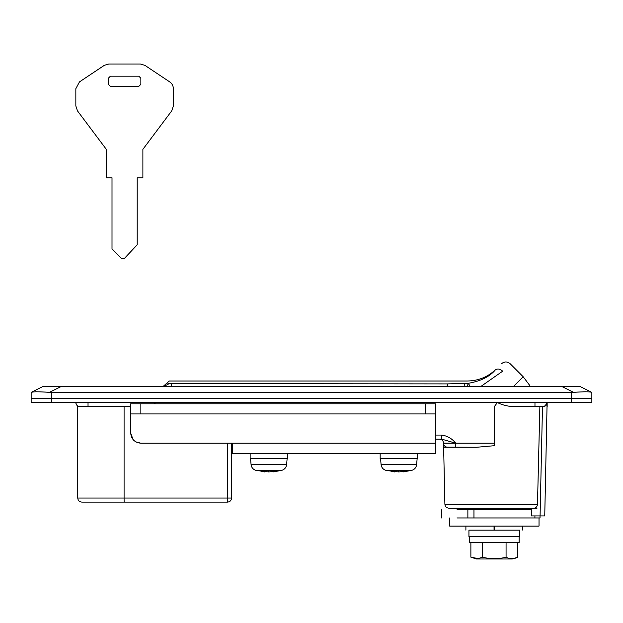 <?xml version="1.0" encoding="UTF-8"?>
<svg xmlns="http://www.w3.org/2000/svg" width="623" height="623" viewBox="0 0 623 623"><rect width="100%" height="100%" fill="white"/><g stroke="black" fill="none" stroke-linecap="round" stroke-linejoin="round"><path stroke-width="0.93" d="M417.137 458.707L416.616 464.641L381.089 464.641L380.575 458.707L417.542 458.707L417.542 453.357M385.294 453.357L380.162 453.357L380.162 458.707L398.852 458.707M393.775 471.261L393.775 471.782L394.717 471.938L390.714 471.081L398.852 471.938L406.998 471.081L402.995 471.938L411.873 470.342C414.638 469.423 416.219 467.523 416.616 464.641M396.298 471.775L385.832 470.342L411.881 470.342M403.906 471.268L403.906 471.782M402.995 471.486L402.995 471.938M540.032 515.93L540.032 517.962L456.939 517.962M539.027 517.962L539.027 526.085L449.642 526.085L449.642 517.962M465.895 526.085L465.895 530.15L465.895 526.085M494.047 526.085L494.047 530.15L494.631 530.15L494.631 526.085M522.775 526.085L522.775 530.15L522.775 526.085M287.125 458.707L286.603 464.641L251.077 464.641L250.555 458.707L287.53 458.707L287.53 453.357M255.282 453.357L250.15 453.357L250.15 458.707L268.84 458.707M263.755 471.261L263.755 471.782L264.697 471.938L260.694 471.081L268.832 471.938L276.978 471.081L272.983 471.938L281.861 470.342C284.618 469.423 286.198 467.523 286.603 464.641M266.278 471.775L255.819 470.342L281.861 470.342M273.894 471.268L273.894 471.782M272.983 471.486L272.983 471.938M61.513 386.315L49.419 392.358C39.07 391.618 33.011 391.618 31.251 392.358L43.337 386.315L579.663 386.315L591.85 392.412L591.85 402.567L31.15 402.567L31.15 392.412L33.089 391.96M140.853 84.323L140.853 78.225L138.82 76.193L110.38 76.193L108.347 78.225L108.347 84.323L110.38 86.348L138.82 86.348L140.853 84.323L138.82 86.348M124.39 258.459L137.2 244.808L137.2 177.773L142.885 177.773L142.885 149.325L171.73 110.863L173.358 105.988L173.358 88.668C173.272 85.756 172.026 83.474 169.62 81.831L144.933 65.368L140.424 64.005L108.776 64.005L104.384 65.29L79.464 81.909L75.842 88.668L75.842 105.988L77.47 110.863L106.315 149.325L106.315 177.773L112.008 177.773L112.008 248.873L121.516 258.405L124.39 258.459L121.516 258.405M171.73 110.863L173.358 105.988M467.149 386.315L468.395 383.301L470.022 386.315M167.089 384.002L169.292 383.589L447.361 383.9L447.119 386.315M164.199 386.315L169.292 383.589C169.292 380.139 169.292 380.139 169.292 383.589M447.89 386.315L447.361 383.9L468.395 383.301C480.73 381.081 489.662 376.666 495.192 370.054C497.388 368.364 499.887 368.738 502.691 371.168L481.073 386.315M464.968 386.315L464.4 383.581C468.41 380.147 468.41 380.147 464.4 383.581M495.192 370.054C503.571 361.667 503.571 361.667 495.192 370.054M531.419 509.832L456.939 509.832M473.963 509.832L473.963 517.962L467.873 517.962L467.873 509.832M133.065 439.558L130.698 433.04C131.297 439.207 134.685 442.595 140.853 443.202L135.791 441.847M140.853 443.202L435.422 443.202L435.422 453.357L232.27 453.357L232.27 443.202L231.585 443.202L231.585 498.05C231.351 500.518 229.996 501.873 227.527 502.115L124.125 502.115L124.086 498.05L231.585 498.05C231.351 500.518 229.996 501.873 227.527 502.115L227.527 443.202M140.853 403.79L140.853 413.945L130.698 413.945L130.698 403.79L435.422 403.79L435.422 413.945L425.268 413.945L425.268 403.79M435.422 443.202L435.422 403.79M130.698 403.79L130.698 433.04M140.853 413.945L425.268 413.945M469.555 536.652L469.555 542.742L519.123 542.742L519.123 536.652M510.735 536.652L519.73 536.652L519.73 530.15L468.94 530.15L468.94 536.652L510.735 536.652M470.879 557.188L476.509 558.995L512.168 558.995L517.799 557.18C513.889 559.213 509.98 559.213 506.071 557.188C498.229 559.213 490.41 559.213 482.607 557.188L478.145 558.582L470.879 557.188L470.879 542.742M506.071 557.188L506.071 542.742M482.607 557.188L482.607 542.742M517.799 557.18L517.799 542.742M473.558 508.204L512.83 508.204M435.422 439.137L439.48 439.137C441.909 439.363 443.257 440.687 443.545 443.109C443.257 440.687 441.909 439.363 439.48 439.137L441.66 439.137L441.66 435.072C447.337 435.859 452.033 438.569 455.732 443.202L441.66 439.137L435.422 439.137M153.858 403.79L155.072 402.567L155.072 403.79M544.081 406.508L514.403 406.632C508.524 406.57 502.847 405.215 497.38 402.567L494.335 406.632L494.335 445.702L476.704 447.259L443.631 447.259L443.545 443.288L444.892 504.233L537.485 504.233C537.228 506.655 536.053 507.979 533.95 508.204L448.957 508.204C446.535 507.971 445.18 506.647 444.892 504.233M545.982 405.425L543.092 406.632C545.561 406.391 546.916 405.036 547.158 402.567L544.938 406.188M531.45 508.204L531.279 515.93L544.743 515.93L547.103 403.237M543.092 406.632L543.809 406.57M545.109 406.095L546.145 405.254M130.698 406.632L79.908 406.632C77.026 406.632 77.026 406.632 79.908 406.632C77.439 406.391 76.084 405.036 75.842 402.567L75.842 402.567M76.092 403.977L76.699 405.059M77.345 405.721L78.459 406.367M476.704 447.259L446.668 447.15M447.61 447.259C445.18 447.034 443.825 445.71 443.545 443.288L455.732 443.202L443.545 443.109M547.158 402.567L547.158 406.632M540.079 515.93L542.485 406.632L539.868 406.632L537.485 504.233M537.003 508.204L533.95 508.204M531.396 509.832L531.435 508.204M124.125 502.115L81.808 502.115C79.355 501.865 78 500.51 77.75 498.05L124.086 498.05L124.086 406.632L79.908 406.632M231.585 446.154L231.585 448.84M231.585 457.648L231.585 470.077M231.585 443.148L231.585 498.05M591.227 392.186L591.749 392.358C589.973 391.618 583.922 391.618 573.581 392.358L573.619 392.358M583.253 391.82L585.9 391.766M34.935 391.812L37.1 391.766M39.771 391.82L42.777 391.96M49.419 392.358L51.468 392.412L51.468 398.502L31.15 398.502M591.85 398.502L571.532 398.502L571.532 392.412L573.581 392.358L561.487 386.315M571.532 392.412L51.468 392.412M51.468 402.567L51.468 398.502L571.532 398.502L571.532 402.567M514.403 406.632L539.868 406.632M411.102 464.641L406.998 464.641M398.113 470.342L398.611 471.93M281.082 464.641L276.978 464.641M268.092 470.342L268.599 471.93M513.609 386.315L523.172 376.751L513.702 386.315M171.325 386.315L171.325 383.908M502.691 371.168C512.558 361.309 512.558 361.309 502.691 371.168M529.02 386.315L529.799 385.544L523.219 376.798M435.422 435.072L441.66 435.072M534.97 406.632L534.97 402.567M88.03 402.567L88.03 406.632M455.732 447.259L455.732 443.202L494.335 443.202M381.089 464.641C381.494 467.523 383.075 469.423 385.832 470.342M522.775 508.204L522.775 509.832M465.895 508.204L465.895 509.832M251.077 464.641C251.474 467.523 253.055 469.423 255.819 470.342M496.142 369.104C488.136 376.868 478.557 380.832 467.406 381.003L169.292 381.003L163.249 386.315M523.172 376.759L510.136 363.723C507.262 361.379 504.389 361.379 501.523 363.723M534.916 515.93L534.916 517.962M441.466 509.832L441.466 517.962M77.75 498.05L77.75 406.632L75.842 403.19"/></g></svg>

